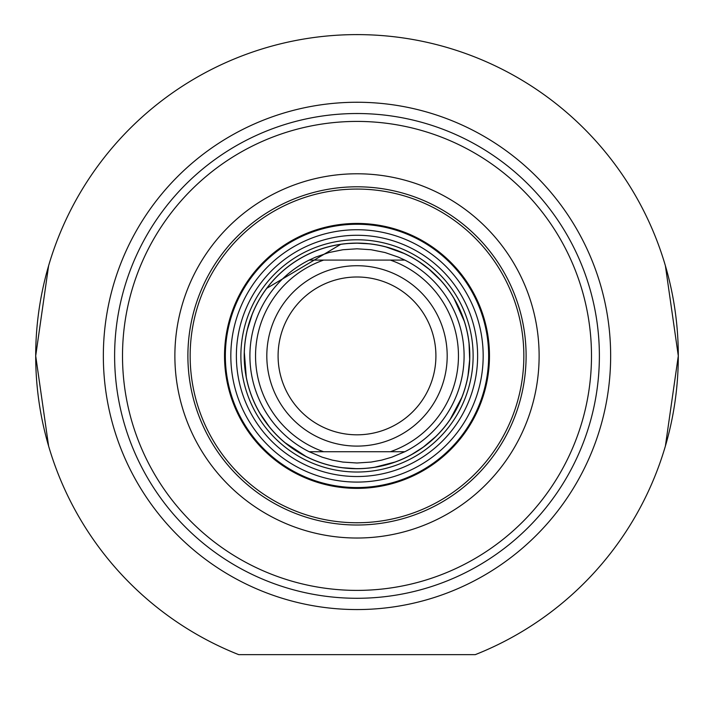 <?xml version="1.0" encoding="UTF-8"?>
<svg xmlns="http://www.w3.org/2000/svg" width="714" height="714" viewBox="0 0 714 714"><rect width="100%" height="100%" fill="white"/><g stroke="black" fill="none" stroke-linecap="round" stroke-linejoin="round"><path stroke-width="1.07" d="M357 446.098A90.187 90.187 0 0 0 435.103 310.813A90.187 90.187 0 0 0 278.897 310.813A90.187 90.187 0 0 0 357 446.098M357 434.817A78.915 78.915 0 0 1 288.661 316.445A78.915 78.915 0 0 1 425.339 316.445A78.915 78.915 0 0 1 357 434.817M357 451.73L404.829 451.73L391.772 457.201L381.571 460.146L371.128 462.074L357 463.002L342.872 462.074L332.429 460.146L322.228 457.201L309.171 451.73L357 451.73M309.171 260.083L315.606 257.129L328.993 252.533L342.872 249.739L357 248.802L371.128 249.739L385.007 252.533L398.394 257.129L404.829 260.083L309.171 260.083A107.1 107.1 0 0 0 309.171 451.73M404.829 451.73A107.1 107.1 0 0 0 404.829 260.083A107.1 107.1 0 0 1 404.829 451.73M357 468.643A112.741 112.741 0 0 0 454.631 299.541A112.741 112.741 0 0 0 259.369 299.541A112.741 112.741 0 0 0 357 468.643M244.259 355.902A112.741 112.741 0 0 1 244.322 352.279L246.276 377.108A112.741 112.741 0 0 1 244.259 355.902M252.176 314.401L247.312 329.886A112.741 112.741 0 0 1 257.54 302.825M266.768 288.313A112.741 112.741 0 0 1 340.685 244.358L266.768 288.313M348.602 243.483A112.741 112.741 0 0 1 369.156 243.822L357 243.171L348.602 243.483M386.06 246.982A112.741 112.741 0 0 1 404.044 253.452L386.06 246.982M419.073 261.797A112.741 112.741 0 0 1 440.583 280.254L428.864 269.044L419.073 261.797M453.997 298.443A112.741 112.741 0 0 1 464.243 321.148L453.997 298.443M469.027 343.238A112.741 112.741 0 0 1 468.009 375.582L469.678 359.445L469.027 343.238M461.851 397.332A112.741 112.741 0 0 1 450.195 419.341L461.851 397.332M435.674 436.656A112.741 112.741 0 0 1 412.049 454.291L423.268 447.116L435.674 436.656M394.985 462.047A112.741 112.741 0 0 1 374.85 467.224L394.985 462.047M342.872 467.75L356.161 468.643A112.741 112.741 0 0 1 326.958 464.564M305.895 456.389A112.741 112.741 0 0 1 285.073 442.716L305.895 456.389M259.958 413.29L269.205 426.633A112.741 112.741 0 0 1 252.729 398.769M357 476.533A120.63 120.63 0 0 0 461.467 295.587A120.63 120.63 0 0 0 252.533 295.587A120.63 120.63 0 0 0 357 476.533M357 223.437A132.465 132.465 0 0 0 242.278 422.135A132.465 132.465 0 0 0 471.722 422.135A132.465 132.465 0 0 0 357 223.437M357 186.8A169.102 169.102 0 0 0 187.898 355.902A169.102 169.102 0 0 0 357 525.013A169.102 169.102 0 0 0 526.102 355.902A169.102 169.102 0 0 0 357 186.8A169.102 169.102 0 0 0 187.898 355.902A169.102 169.102 0 0 0 357 525.013A169.102 169.102 0 0 1 210.55 271.356A169.102 169.102 0 0 1 503.45 271.356A169.102 169.102 0 0 1 357 525.013A169.102 169.102 0 0 0 503.45 271.356A169.102 169.102 0 0 0 210.55 271.356A169.102 169.102 0 0 0 357 525.013M475.238 654.658L238.762 654.658A321.3 321.3 0 0 1 101.067 161.659A321.3 321.3 0 0 1 612.933 161.659A321.3 321.3 0 0 1 475.238 654.658M357 609.56A253.657 253.657 0 0 1 137.329 229.078A253.657 253.657 0 0 1 576.671 229.078A253.657 253.657 0 0 1 357 609.56M665.386 446.098L678.3 355.902L665.386 265.715M48.614 265.715L35.7 355.902L48.614 446.098M357 598.287A242.385 242.385 0 0 0 566.907 234.71A242.385 242.385 0 0 0 147.093 234.71A242.385 242.385 0 0 0 357 598.287M357 590.398A234.495 234.495 0 0 1 153.921 238.663A234.495 234.495 0 0 1 560.079 238.663A234.495 234.495 0 0 1 357 590.398M357 538.026A182.124 182.124 0 0 0 514.723 264.84A182.124 182.124 0 0 0 199.277 264.84A182.124 182.124 0 0 0 357 538.026M390.344 260.083A101.459 101.459 0 0 1 390.344 451.73M323.656 451.73A101.459 101.459 0 0 1 323.656 260.083M357 472.025A116.123 116.123 0 0 0 473.123 355.902A116.123 116.123 0 0 0 357 239.788A116.123 116.123 0 0 0 240.877 355.902A116.123 116.123 0 0 0 357 472.025M357 189.058A166.853 166.853 0 0 0 212.504 439.333A166.853 166.853 0 0 0 501.496 439.333A166.853 166.853 0 0 0 357 189.058M357 243.108A112.803 112.803 0 0 0 259.316 412.308A112.803 112.803 0 0 0 454.684 412.308A112.803 112.803 0 0 0 357 243.108M357 482.084A126.173 126.173 0 0 0 483.173 355.902A126.173 126.173 0 0 0 357 229.729A126.173 126.173 0 0 0 230.827 355.902A126.173 126.173 0 0 0 357 482.084M357 224.25A131.653 131.653 0 0 0 242.983 421.733A131.653 131.653 0 0 0 471.017 421.733A131.653 131.653 0 0 0 357 224.25"/></g></svg>
